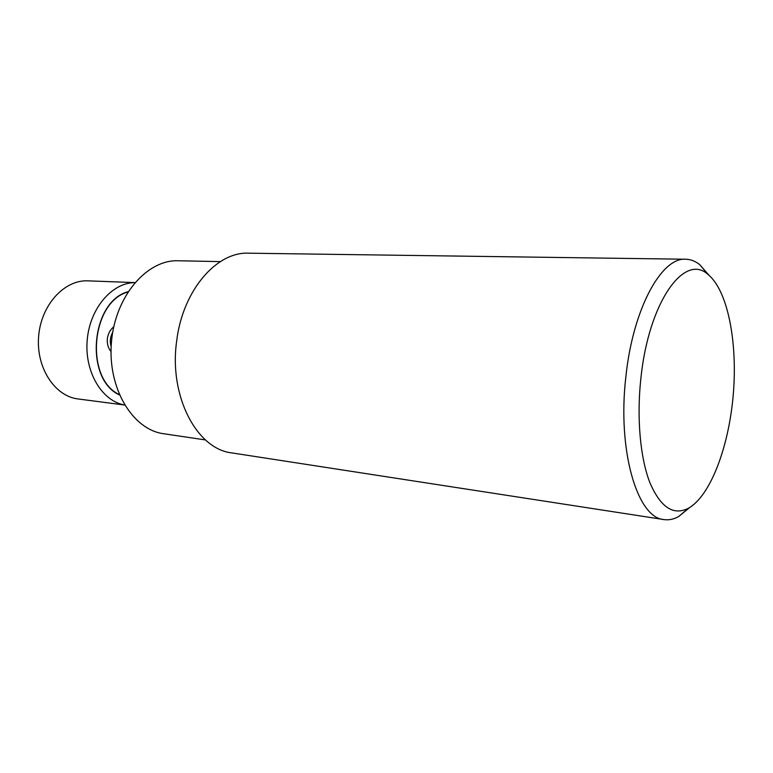 <?xml version="1.0" encoding="UTF-8"?>
<svg xmlns="http://www.w3.org/2000/svg" width="773" height="773" viewBox="0 0 773 773"><rect width="100%" height="100%" fill="white"/><g stroke="black" fill="none" stroke-linecap="round" stroke-linejoin="round"><path stroke-width="1.16" d="M220.363 261.612L178.205 260.762C146.918 259.506 115.119 296.204 111.438 342.275C107.408 388.317 132.666 429.798 163.731 433.75L205.444 439.924M119.264 394.559C84.576 378.606 90.982 301.992 127.845 292.02M111.022 351.618C108.094 348.043 106.877 343.637 107.37 338.4C108.172 333.53 110.297 329.636 113.776 326.718M124.55 404.965C102.017 401.177 84.412 371.977 87.194 340.246C89.726 308.504 111.94 282.628 134.782 282.638M134.821 282.589L87.967 280.85C64.478 279.604 41.133 304.775 38.65 336.187C35.877 367.581 54.719 396.278 78.083 398.955L124.588 405.023M128.047 291.711C90.741 301.46 84.247 379.089 119.409 394.906M111.157 346.613C109.66 341.714 110.172 336.941 112.694 332.313M689.69 507.532L678.665 516.557C673.737 519.292 668.829 520.297 663.92 519.572C637.329 518.007 617.105 450.369 625.908 376.432C632.932 308.862 661.495 257.119 685.699 259.235C690.656 259.341 695.333 261.148 699.739 264.666L709.112 275.391M685.699 259.235L248.616 253.186C216.604 251.534 182.641 290.397 176.669 341.048C168.736 396.375 196.98 449.239 231.91 452.92L663.92 519.572M640.875 378.384C636.566 417.758 640.218 457.8 649.851 482.584C660.509 507.359 673.38 515.91 688.472 508.238C710.59 495.793 728.958 446.514 733.287 394.298C737.693 342.091 727.77 290.445 708.029 274.502C684.559 252.558 648.644 301.914 640.875 378.384M708.029 274.502L699.739 264.666M688.472 508.238L678.665 516.557"/></g></svg>
